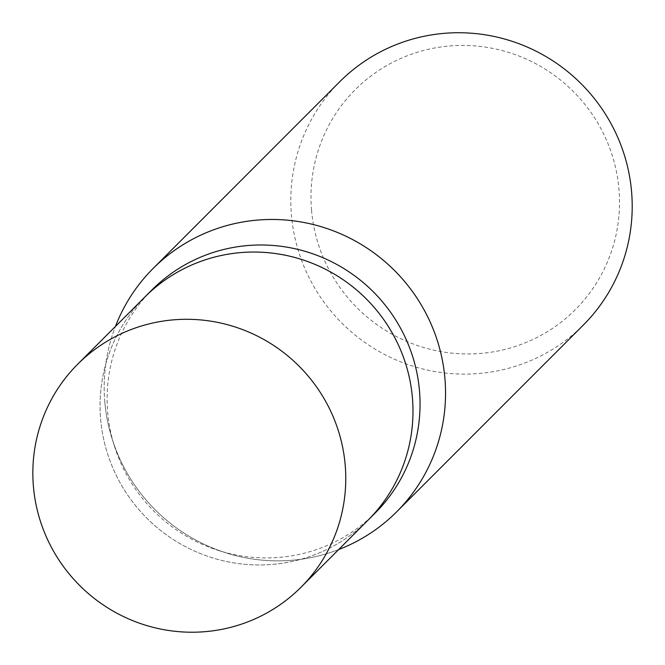 <?xml version="1.0" encoding="UTF-8"?>
<svg xmlns="http://www.w3.org/2000/svg" width="665" height="665" viewBox="0 0 665 665"><rect width="100%" height="100%" fill="white"/><g stroke="black" fill="none" stroke-linecap="round" stroke-linejoin="round"><path stroke-width="0.5" stroke-dasharray="3.33 2.49" d="M151.969 289.89A157.805 155.111 -135 0 0 107.688 412.15A157.805 155.111 -135 0 0 114.463 446.248A157.805 155.111 -135 0 0 218.86 550.595A157.805 155.111 -135 0 0 375.193 513.006M144.405 297.471A157.805 155.111 -135 0 0 100.639 419.199A157.805 155.111 -135 0 0 203.199 554.66A157.805 155.111 -135 0 0 367.62 520.587M104.796 401.835A172.152 169.218 -135 0 0 112.186 439.033A172.152 169.218 -135 0 0 226.075 552.873A172.152 169.218 -135 0 0 338.66 549.564A172.152 169.218 -135 0 1 104.796 401.835A172.152 169.218 -135 0 1 115.436 326.449A172.152 169.218 -135 0 0 104.796 401.835M339.757 81.72A172.152 169.218 -135 0 0 291.445 215.094A172.152 169.218 -135 0 0 403.713 363.015A172.152 169.218 -135 0 0 583.271 325.127M311.544 210.24A155.585 152.933 -135 0 0 478.443 353.597A155.585 152.933 -135 0 0 618.949 189.143A155.585 152.933 -135 0 0 452.05 45.794A155.585 152.933 -135 0 0 311.544 210.24M144.928 296.947A157.805 155.111 -135 0 0 100.639 419.199A157.805 155.111 -135 0 0 203.548 554.793A157.805 155.111 -135 0 0 368.144 520.055M218.86 550.595L226.075 552.873M114.463 446.248L112.186 439.033"/><path stroke-width="1" d="M367.62 520.587A157.805 155.111 -135 0 0 368.144 520.063L375.193 513.006A157.805 155.111 -135 0 0 419.474 390.754A157.805 155.111 -135 0 0 316.565 255.169A157.805 155.111 -135 0 0 151.969 289.89L144.92 296.947A157.805 155.111 -135 0 0 144.405 297.471M144.928 296.947A157.805 155.111 -135 0 1 309.516 262.226A157.805 155.111 -135 0 1 412.416 397.811A157.805 155.111 -135 0 1 368.144 520.055A157.805 155.111 -135 0 0 412.416 397.811A157.805 155.111 -135 0 0 309.516 262.218A157.805 155.111 -135 0 0 144.92 296.947L77.705 364.196A157.805 155.111 -135 0 0 33.416 486.456A157.805 155.111 -135 0 0 136.325 622.049A157.805 155.111 -135 0 0 300.921 587.311A157.805 155.111 -135 0 0 345.202 465.059A157.805 155.111 -135 0 0 242.293 329.474A157.805 155.111 -135 0 0 77.705 364.196M396.623 511.867A172.152 169.218 -135 0 1 338.651 549.564A172.152 169.218 -135 0 0 444.927 378.493A172.152 169.218 -135 0 0 332.666 230.572A172.152 169.218 -135 0 0 153.1 268.461A172.152 169.218 -135 0 0 115.436 326.449A172.152 169.218 -135 0 1 298.66 221.578A172.152 169.218 -135 0 1 444.927 378.493A172.152 169.218 -135 0 1 396.623 511.867L583.271 325.127A172.152 169.218 -135 0 0 631.584 191.753A172.152 169.218 -135 0 0 519.315 43.84A172.152 169.218 -135 0 0 339.757 81.72L153.1 268.461M368.144 520.055L300.921 587.311"/></g></svg>

